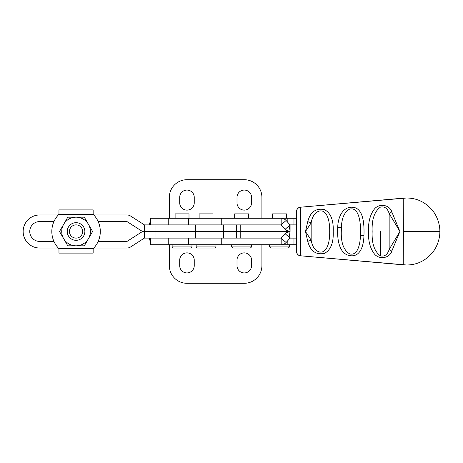 <?xml version="1.0" encoding="UTF-8"?>
<svg xmlns="http://www.w3.org/2000/svg" width="463" height="463" viewBox="0 0 463 463"><rect width="100%" height="100%" fill="white"/><g stroke="black" fill="none" stroke-linecap="round" stroke-linejoin="round"><path stroke-width="0.69" d="M296.696 238.109L296.598 211.296L296.598 251.704L296.696 238.109L290.064 238.121A92.565 0.353 -48 0 0 286.099 242.531C284.768 243.955 283.125 244.69 281.168 244.724L150.614 244.724L150.614 238.109M296.517 218.276L150.614 218.276L150.614 224.891M290.064 238.121L285.15 233.693A92.565 0.353 -48 0 0 281.186 238.104L281.168 244.724L296.517 244.724M150.614 241.767A6.632 6.632 0 0 1 149.503 238.109M149.503 224.891A6.632 6.632 0 0 1 150.614 221.233M169.342 244.724L172.132 244.748M251.531 244.748L261.908 244.724M251.548 265.658A7.275 7.275 0 0 1 244.279 272.933A7.275 7.275 0 0 1 237.004 265.658L237.004 260.148A7.275 7.275 0 0 1 244.279 252.879A7.275 7.275 0 0 1 251.548 260.148L251.548 265.658M179.702 260.148A7.275 7.275 0 0 1 186.977 252.879A7.275 7.275 0 0 1 194.246 260.148L194.246 265.658A7.275 7.275 0 0 1 186.977 272.933A7.275 7.275 0 0 1 179.702 265.658L179.702 260.148M261.908 244.748L261.908 265.658A17.629 17.629 0 0 1 244.279 283.292L186.977 283.292A17.629 17.629 0 0 1 169.342 265.658L169.342 244.748M261.908 218.276L248.556 218.252M175.107 218.252L169.342 218.276M251.548 202.852A7.275 7.275 0 0 1 244.279 210.121A7.275 7.275 0 0 1 237.004 202.852L237.004 197.342A7.275 7.275 0 0 1 244.279 190.067A7.275 7.275 0 0 1 251.548 197.342L251.548 202.852M194.246 202.852A7.275 7.275 0 0 1 186.977 210.121A7.275 7.275 0 0 1 179.702 202.852L179.702 197.342A7.275 7.275 0 0 1 186.977 190.067A7.275 7.275 0 0 1 194.246 197.342L194.246 202.852M169.342 218.252L169.342 197.342A17.629 17.629 0 0 1 186.977 179.708L244.279 179.708A17.629 17.629 0 0 1 261.908 197.342L261.908 218.252M144.439 224.891L223.704 224.891L223.704 238.109L144.369 238.109L130.572 246.976A6.621 6.621 -90 0 1 126.995 248.029L93.786 248.029A24.244 24.244 90 0 1 93.15 248.689L93.15 248.689A24.244 24.244 -90 0 0 93.15 214.311A24.244 24.244 90 0 1 93.786 214.971L126.995 214.971A6.621 6.621 -90 0 1 130.572 216.024L144.439 224.891L144.439 231.488L223.704 231.512L144.369 231.488L144.439 238.109M58.321 248.029L39.679 248.029A16.529 16.529 -90 0 1 23.15 231.5A16.529 16.529 -90 0 1 39.679 214.971L58.321 214.971M140.793 232.565A6.621 6.621 90 0 1 144.369 231.512A6.621 6.621 90 0 1 140.793 230.435L127.007 221.574L98.173 221.569A24.244 24.244 90 0 1 98.173 241.431L126.995 241.431L140.793 232.565M53.94 221.569L39.679 221.569A9.931 9.931 -90 0 0 29.754 231.5A9.931 9.931 -90 0 0 39.679 241.431L53.94 241.431M286.099 242.531L280.995 238.104L284.965 233.693A6.632 6.632 -90 0 1 289.896 231.5L290.081 238.109L288.837 231.616L284.965 233.693M296.696 224.891L290.064 224.879L285.15 229.307A92.565 0.353 48 0 1 281.186 224.896L284.965 229.307A6.632 6.632 90 0 0 289.896 231.5L290.081 231.5A6.632 6.632 90 0 0 288.837 231.616M281.168 238.109L188.441 238.109L188.441 244.724M290.064 224.879A92.565 0.353 48 0 1 286.099 220.469C284.768 219.045 283.125 218.31 281.168 218.276L281.168 224.891L188.441 224.891L188.441 218.276M286.099 220.469L281.168 224.891M288.837 231.384A6.632 6.632 -90 0 0 290.081 231.5L290.081 224.891L288.837 231.384L284.965 229.307M300.603 255.79L300.603 255.79C298.305 255.35 296.991 254.245 296.667 252.474C297.014 254.239 298.334 255.344 300.643 255.79L300.643 207.21L403.232 198.158C408.042 197.747 412.597 198.222 416.885 199.582C418.402 200.085 418.402 200.085 416.874 199.582L418.118 199.999C423.234 201.961 427.633 204.987 431.296 209.068C436.922 214.901 440.024 224.572 439.85 231.5L403.389 231.5L403.232 198.152C408.036 197.742 412.585 198.222 416.874 199.576M300.643 207.21L300.643 207.21C298.34 207.65 297.02 208.755 296.679 210.526L296.598 211.145L296.679 210.526C296.986 208.761 298.299 207.655 300.603 207.21M296.621 252.179L296.679 252.485A0.66 0.457 168.6 0 0 296.679 252.485L296.667 252.48A0.66 0.457 -10.9 0 0 296.667 252.48L296.598 251.855M406.473 198.008L300.603 207.198C298.664 207.274 297.35 208.379 296.667 210.52A0.66 0.457 11.4 0 0 296.679 210.526L296.598 211.145L296.667 210.526A0.66 0.457 10.9 0 1 296.667 210.52L296.667 210.52A0.66 0.457 10.9 0 1 296.696 210.434M416.631 263.262L416.885 263.418C418.402 262.915 418.402 262.915 416.885 263.418L418.118 263.001C423.234 261.039 427.633 258.013 431.296 253.932C436.922 248.099 440.024 238.428 439.85 231.5M403.389 231.5L403.232 264.842C408.036 265.258 412.585 264.778 416.874 263.424C412.597 264.778 408.042 265.253 403.232 264.842L300.637 255.79M406.473 264.992L300.603 255.802C298.6 255.628 297.287 254.517 296.667 252.48A0.66 0.457 -10.9 0 0 296.696 252.566M391.837 251.033L399.91 231.5L391.837 211.967C389.858 205.126 380.187 203.031 374.926 208.431C370.359 213.865 368.201 221.551 368.455 231.483C368.195 241.408 370.348 249.1 374.914 254.557C380.158 259.951 389.829 257.914 391.837 251.033A6.609 3.797 29.8 0 1 389.157 249.476C387.572 254.604 384.672 256.739 380.447 255.883C374.44 251.588 371.679 243.457 372.154 231.5C371.679 219.537 374.44 211.406 380.447 207.117C384.684 206.272 387.583 208.402 389.157 213.524L399.91 231.5L389.157 249.476L389.157 213.524A6.609 3.797 150.2 0 1 391.837 211.967M307.739 221.713L305.464 231.5L307.739 241.287C310.32 251.056 315.882 255.084 324.424 253.383C330.732 250.084 333.661 242.803 333.21 231.552C333.684 220.249 330.75 212.934 324.407 209.612C315.841 207.933 310.285 211.967 307.739 221.713A6.609 2.327 -162.7 0 1 311.159 222.888C312.218 216.678 314.736 212.795 318.718 211.232C326.704 208.697 329.94 220.382 329.685 231.5C329.928 242.653 326.716 254.274 318.718 251.768C314.736 250.211 312.218 246.322 311.159 240.112L305.464 231.5L311.159 222.888L311.159 240.112A6.609 2.327 -17.3 0 1 307.739 241.287M363.953 235.696C364.375 223.82 363.293 210.283 354.832 207.638C344.588 205.04 338.019 214.907 337.735 227.264C336.995 239.597 339.211 252.81 348.477 255.304C359.184 258.308 363.623 247.589 363.953 235.696A6.609 0.955 -175.8 0 1 360.463 235.245C360.173 245.402 357.216 256.108 349.582 253.84C343.702 250.246 340.942 242.797 341.289 231.5L341.399 227.721C341.648 218.195 344.374 212.008 349.582 209.16C358.171 206.724 360.665 220.07 360.55 231.5L360.463 235.245M216.331 231.5L220.347 231.5L216.331 231.488M236.529 238.109L236.529 231.5L220.347 231.5L240.21 231.5L236.529 231.5L236.529 224.891M240.21 224.891L240.21 231.5L289.896 231.5L240.21 231.5L240.21 238.109M190.866 248.029L173.237 248.029L172.132 246.929L191.971 246.929L190.866 248.029M188.997 218.276L188.997 213.871L175.107 213.871L175.107 218.276M288.345 248.029L270.716 248.029L269.611 246.929L289.45 246.929L288.345 248.029M286.475 218.276L286.475 213.871L272.585 213.871L272.585 218.276M214.89 248.029L197.261 248.029L196.156 246.929L215.989 246.929L214.89 248.029M213.015 218.276L213.015 213.871L199.131 213.871L199.131 218.276M250.425 248.029L232.796 248.029L231.691 246.929L251.531 246.929L250.425 248.029M248.556 218.276L248.556 213.871L234.672 213.871L234.672 218.276M76.054 238.109A6.609 6.609 -90 0 0 82.669 231.5A6.609 6.609 -90 0 0 76.054 224.891A6.609 6.609 -90 0 0 69.444 231.5A6.609 6.609 -90 0 0 76.054 238.109M76.054 222.686A8.814 8.814 90 0 1 84.868 231.5A8.814 8.814 90 0 1 76.054 240.314A8.814 8.814 90 0 1 67.239 231.5A8.814 8.814 90 0 1 76.054 222.686A8.814 8.814 -90 0 1 83.687 235.91A8.814 8.814 -90 0 1 76.054 240.314M58.963 214.311L58.963 209.901L93.15 209.901L93.15 214.334L58.963 214.311A24.244 24.244 -90 0 0 58.963 248.689L93.15 248.666L93.15 253.099L93.15 248.689L93.15 253.099L93.15 248.689L93.15 253.099L93.15 248.689L93.15 253.099L58.963 253.099L58.963 248.689M62.268 209.901L93.15 209.901L93.15 214.311L93.15 209.901M63.651 238.665L67.783 245.824L84.324 245.824L88.462 238.665A14.324 14.324 90 0 1 76.054 245.824A14.324 14.324 -90 0 1 63.651 238.665L59.513 231.5L63.651 224.335A14.324 14.324 -90 0 0 63.651 238.665M92.594 231.5L88.462 238.665A14.324 14.324 -90 0 0 88.462 224.335L84.324 217.176L67.783 217.176L63.651 224.335A14.324 14.324 -90 0 1 88.462 224.335L92.594 231.5M168.243 244.724L168.243 238.109M287.83 244.724L287.83 240.604M293.97 244.724L293.97 238.109M293.97 218.276L293.97 224.891M287.83 218.276L287.83 222.396M168.243 218.276L168.243 224.891M191.971 244.748L196.156 244.748M215.989 244.748L231.691 244.748M234.672 218.252L213.015 218.252M199.131 218.252L188.997 218.252M155.047 224.891L155.047 238.109M195.461 224.891L195.461 238.109M221.256 244.724L221.256 238.109M221.256 218.276L221.256 224.891M403.232 264.842L300.637 255.802C298.704 255.726 297.385 254.621 296.679 252.485L296.499 238.109M341.399 227.721L337.735 227.264M380.488 231.5L380.447 255.883M223.704 224.891L223.704 238.109M296.604 211.093L296.499 224.891M403.232 198.152L300.637 207.198C298.485 207.441 297.165 208.547 296.679 210.515L296.621 210.821M296.679 210.515L296.621 210.885M191.971 244.724L191.971 246.929M172.132 244.724L172.132 246.929M289.45 244.724L289.45 246.929M269.611 244.724L269.611 246.929M215.989 244.724L215.989 246.929M196.156 244.724L196.156 246.929M251.531 244.724L251.531 246.929M231.691 244.724L231.691 246.929"/></g></svg>

